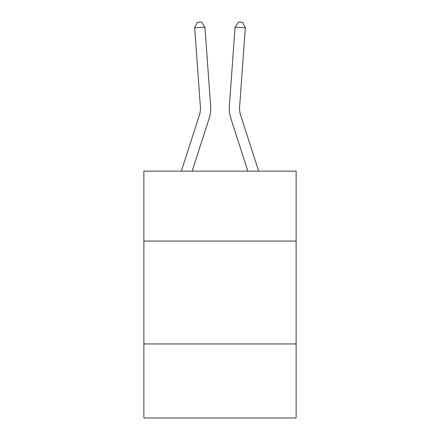 <?xml version="1.0" encoding="UTF-8"?>
<svg xmlns="http://www.w3.org/2000/svg" width="440" height="440" viewBox="0 0 440 440"><rect width="100%" height="100%" fill="white"/><g stroke="black" fill="none" stroke-linecap="round" stroke-linejoin="round"><path stroke-width="0.66" d="M296.12 241.076L296.12 171.132L143.88 171.132L143.88 241.076L296.12 241.076L296.12 418L143.88 418L143.88 241.076M296.12 343.937L143.88 343.937M209.253 118.063L192.148 171.132L209.253 118.063A30.861 30.861 142.7 0 0 210.661 106.365L204.93 27.115L210.661 106.365M181.34 171.132L199.463 114.906A20.57 20.57 -37.8 0 0 200.404 107.107L194.673 27.852L197.362 22.297L201.465 22L204.93 27.115L194.673 27.852M258.66 171.132L240.537 114.906A20.57 20.57 37.8 0 1 239.597 107.107L245.328 27.852L235.07 27.115L229.339 106.365A30.861 30.861 -142.7 0 0 230.747 118.063L247.852 171.132L230.747 118.063M199.463 114.906A20.57 20.57 -37.3 0 0 200.404 107.107A20.57 20.57 -37.3 0 1 199.463 114.906A20.57 20.57 -37.3 0 0 200.404 107.107A20.57 20.57 -37.3 0 1 199.463 114.906A20.57 20.57 -37.3 0 0 200.404 107.107A20.57 20.57 -37.3 0 1 199.463 114.906A20.57 20.57 -37.3 0 0 200.404 107.107A20.57 20.57 -37.3 0 1 199.463 114.906A20.57 20.57 -37.3 0 0 200.404 107.107A20.57 20.57 -37.3 0 1 199.463 114.906A20.57 20.57 -37.3 0 0 200.404 107.107M240.537 114.906A20.57 20.57 37.3 0 1 239.597 107.107A20.57 20.57 37.3 0 0 240.537 114.906A20.57 20.57 37.3 0 1 239.597 107.107A20.57 20.57 37.3 0 0 240.537 114.906A20.57 20.57 37.3 0 1 239.597 107.107A20.57 20.57 37.3 0 0 240.537 114.906A20.57 20.57 37.3 0 1 239.597 107.107A20.57 20.57 37.3 0 0 240.537 114.906A20.57 20.57 37.3 0 1 239.597 107.107A20.57 20.57 37.3 0 0 240.537 114.906A20.57 20.57 37.3 0 1 239.597 107.107M245.328 27.852L242.638 22.297L238.535 22L235.07 27.115L229.339 106.365"/></g></svg>
